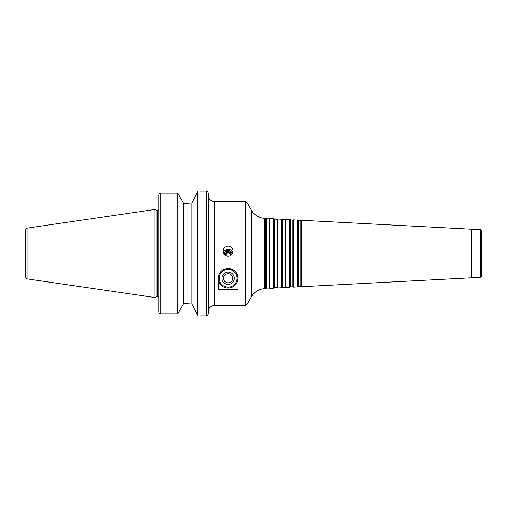 <?xml version="1.0" encoding="UTF-8"?>
<svg xmlns="http://www.w3.org/2000/svg" width="507" height="507" viewBox="0 0 507 507"><rect width="100%" height="100%" fill="white"/><g stroke="black" fill="none" stroke-linecap="round" stroke-linejoin="round"><path stroke-width="0.76" d="M266.536 218.859L266.536 288.141L269.109 288.008L269.109 218.992L265.776 218.422L265.776 288.578L264.47 288.648C258.836 289.104 254.539 291.74 251.573 296.551L246.985 304.498L245.268 305.487L245.268 201.513L246.985 202.502L246.985 304.498M269.109 218.992L269.737 218.631L269.737 288.369L269.109 288.008M274.458 219.271L274.458 287.729L277.031 287.589L277.031 219.411L273.698 218.834L273.698 288.166L269.737 288.369M277.031 219.411L277.659 219.043L277.659 287.957L277.031 287.589M282.38 219.689L282.38 287.311L284.953 287.177L284.953 219.823L281.619 219.252L281.619 287.748L277.659 287.957M284.953 219.823L285.58 219.461L285.58 287.539L284.953 287.177M290.302 220.101L290.302 286.899L292.875 286.759L292.875 220.241L289.541 219.664L289.541 287.336L285.58 287.539M292.875 220.241L293.502 219.873L293.502 287.127L292.875 286.759M298.224 220.52L298.224 286.48L300.797 286.347L300.797 220.653L297.463 220.082L297.463 286.918L293.502 287.127M300.797 220.653L301.424 220.292L301.424 286.709L300.797 286.347M471.199 277.811L471.744 277.266L471.744 229.734L471.199 229.189L471.199 277.811L301.424 286.709M471.744 229.734L480.661 229.734L480.661 277.266L471.744 277.266M480.661 229.734L481.65 230.723L481.65 276.277L480.661 277.266M232.067 254.159A3.961 3.86 -0 0 0 224.233 254.159M231.021 255.198A2.934 2.858 -0 0 0 228.15 251.751A2.934 2.858 -0 0 0 225.279 255.198M232.105 254.108A3.961 3.86 -0 0 0 228.15 250.464A3.961 3.86 -0 0 0 224.195 254.108M232.846 252.663A4.95 4.823 -0 0 0 223.454 252.663M228.15 256.149C226.217 256.06 224.772 255.173 223.815 253.5L223.2 251.066C223.479 248.043 225.133 246.389 228.15 246.091C231.167 246.389 232.821 248.043 233.1 251.066L232.485 253.5C231.528 255.173 230.083 256.06 228.15 256.149M230.412 254.945A2.288 2.231 -0 0 0 225.888 254.945M230.134 255.718A2.288 2.231 -0 0 0 228.15 252.378A2.288 2.231 -0 0 0 226.166 255.718M218.251 289.579L218.251 278.254C218.612 272.487 221.914 269.185 228.15 268.355C234.386 269.185 237.688 272.487 238.049 278.254L238.049 289.579L218.251 289.579M228.15 273.685A4.576 4.576 0 0 0 224.189 280.542A4.576 4.576 0 0 0 232.111 280.542A4.576 4.576 0 0 0 228.15 273.685M228.15 272.088A6.166 6.166 0 0 0 222.807 281.341A6.166 6.166 0 0 0 233.493 281.341A6.166 6.166 0 0 0 228.15 272.088M228.15 269.344A8.911 8.911 0 0 0 220.431 282.71A8.911 8.911 0 0 0 235.869 282.71A8.911 8.911 0 0 0 228.15 269.344M228.15 268.45A9.804 9.804 0 0 0 219.658 283.16A9.804 9.804 0 0 0 236.642 283.16A9.804 9.804 0 0 0 228.15 268.45M197.648 191.766C201.342 190.911 201.342 190.911 197.648 191.766L191.931 202.946L184.478 203.497L191.931 202.946L191.931 304.054L197.648 315.234C201.342 316.089 201.342 316.089 197.648 315.234L197.648 191.766M184.478 203.497L183.566 203.497L177.843 193.186L160.814 193.186C159.597 193.325 158.938 194.01 158.83 195.239L158.83 311.761C158.938 312.99 159.597 313.675 160.814 313.814L177.843 313.814L183.566 303.503L191.931 304.054L184.478 303.503M156.891 210.424L154.869 209.486L154.869 297.514L156.891 296.576L156.891 210.424L158.83 209.885L158.83 195.239M183.566 203.497L183.566 303.503M177.843 193.186L177.843 313.814M158.83 311.761L158.83 297.115L157.645 296.576L157.645 210.424M27.042 278.875L27.042 228.125L25.35 230.083L25.35 276.917L27.042 278.875L154.876 297.514M208.345 253.5L208.345 313.903C207.509 315.728 206.85 316.387 206.362 315.886L206.362 191.114C206.85 190.613 207.509 191.272 208.345 193.097L208.345 253.5M265.776 218.422L264.47 218.352C258.836 217.896 254.539 215.26 251.573 210.449L251.573 296.551M264.47 218.352L264.47 288.648M160.814 193.186L160.814 313.814M208.345 195.569C208.7 199.181 210.678 201.159 214.284 201.513L214.284 305.487C210.678 305.841 208.7 307.819 208.345 311.431M251.573 210.449L246.985 202.502M266.536 288.141L265.776 288.578M273.698 218.834L269.737 218.631M274.458 287.729L273.698 288.166M281.619 219.252L277.659 219.043M282.38 287.311L281.619 287.748M289.541 219.664L285.58 219.461M290.302 286.899L289.541 287.336M297.463 220.082L293.502 219.873M298.224 286.48L297.463 286.918M471.199 229.189L301.424 220.292M200.423 315.886L206.362 315.886M200.423 191.114L206.362 191.114M214.284 305.487L245.268 305.487M214.284 201.513L245.268 201.513M27.042 228.125L154.876 209.486M156.891 296.576L157.645 296.576"/></g></svg>
